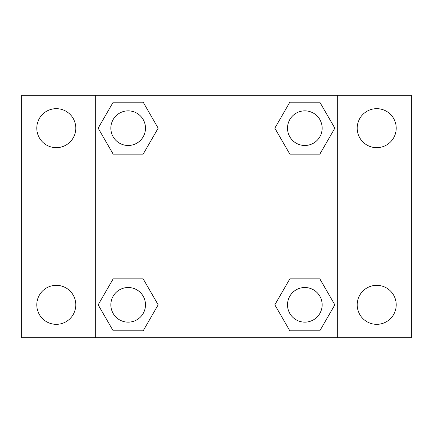 <?xml version="1.0" encoding="UTF-8"?>
<svg xmlns="http://www.w3.org/2000/svg" width="433" height="433" viewBox="0 0 433 433"><rect width="100%" height="100%" fill="white"/><g stroke="black" fill="none" stroke-linecap="round" stroke-linejoin="round"><path stroke-width="0.65" d="M21.65 95.26L411.35 95.26L411.35 337.74L21.65 337.74L21.65 95.26M376.71 108.667A19.501 19.501 0 0 1 396.211 128.168A19.501 19.501 0 0 1 376.71 147.669A19.501 19.501 0 0 1 357.209 128.168A19.501 19.501 0 0 1 376.71 108.667M376.71 285.331A19.501 19.501 0 0 1 396.211 304.832A19.501 19.501 0 0 1 376.71 324.333A19.501 19.501 0 0 1 357.209 304.832A19.501 19.501 0 0 1 376.71 285.331M56.29 285.331A19.501 19.501 0 0 1 75.791 304.832A19.501 19.501 0 0 1 56.29 324.333A19.501 19.501 0 0 1 36.789 304.832A19.501 19.501 0 0 1 56.29 285.331M56.29 108.667A19.501 19.501 0 0 1 75.791 128.168A19.501 19.501 0 0 1 56.29 147.669A19.501 19.501 0 0 1 36.789 128.168A19.501 19.501 0 0 1 56.29 108.667M113.17 278.852L143.166 278.852L158.169 304.832L143.166 330.812L113.17 330.812L98.167 304.832L113.17 278.852L143.166 278.852L113.17 278.852M289.834 102.188L319.83 102.188L334.833 128.168L319.83 154.148L289.834 154.148L274.831 128.168L289.834 102.188L319.83 102.188L289.834 102.188M95.26 337.74L95.26 95.26M337.74 95.26L337.74 337.74M113.17 102.188L143.166 102.188L158.169 128.168L143.166 154.148L113.17 154.148L98.167 128.168L113.17 102.188L143.166 102.188L113.17 102.188M289.834 278.852L319.83 278.852L334.833 304.832L319.83 330.812L289.834 330.812L274.831 304.832L289.834 278.852L319.83 278.852L289.834 278.852M319.83 330.812L289.834 330.812L319.83 330.812M322.152 304.832A17.32 17.32 0 0 0 296.172 289.834A17.32 17.32 0 0 0 296.172 319.83A17.32 17.32 0 0 0 322.152 304.832M143.166 330.812L113.17 330.812L143.166 330.812M145.488 304.832A17.32 17.32 0 0 0 119.508 289.834A17.32 17.32 0 0 0 119.508 319.83A17.32 17.32 0 0 0 145.488 304.832M319.83 154.148L289.834 154.148L319.83 154.148M322.152 128.168A17.32 17.32 0 0 0 296.172 113.17A17.32 17.32 0 0 0 296.172 143.166A17.32 17.32 0 0 0 322.152 128.168M143.166 154.148L113.17 154.148L143.166 154.148M145.488 128.168A17.32 17.32 0 0 0 119.508 113.17A17.32 17.32 0 0 0 119.508 143.166A17.32 17.32 0 0 0 145.488 128.168"/></g></svg>
